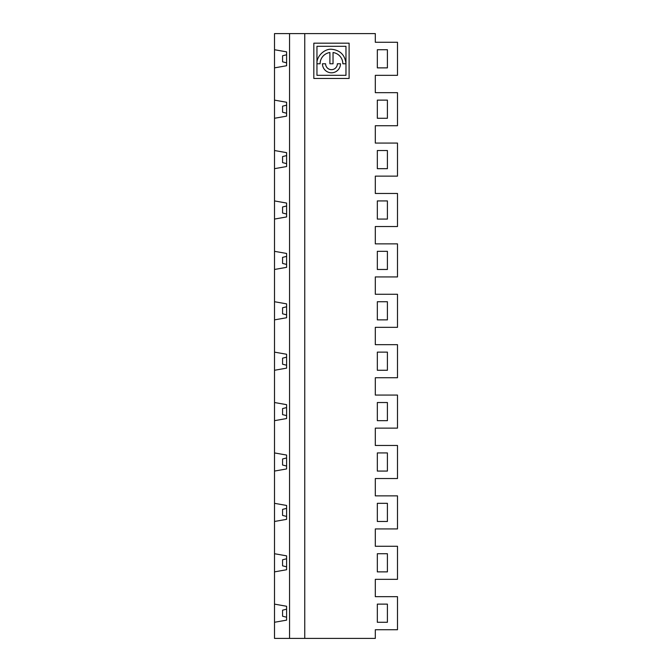 <?xml version="1.0" encoding="UTF-8"?>
<svg xmlns="http://www.w3.org/2000/svg" width="672" height="672" viewBox="0 0 672 672"><rect width="100%" height="100%" fill="white"/><g stroke="black" fill="none" stroke-linecap="round" stroke-linejoin="round"><path stroke-width="1.01" d="M377.328 168.672L387.408 168.672L387.408 150.528L377.328 150.528L377.328 168.672M377.328 251.328L377.328 269.472L387.408 269.472L387.408 251.328L377.328 251.328M274.512 622.272L274.512 604.128L286.608 606.262L286.608 620.138L274.512 622.272L274.512 638.4L375.312 638.4L375.312 629.731L397.488 629.731L397.488 596.669L375.312 596.669L375.312 579.331L397.488 579.331L397.488 546.269L375.312 546.269L375.312 528.931L397.488 528.931L397.488 495.869L375.312 495.869L375.312 478.531L397.488 478.531L397.488 445.469L375.312 445.469L375.312 428.131L397.488 428.131L397.488 395.069L375.312 395.069L375.312 377.731L397.488 377.731L397.488 344.669L375.312 344.669L375.312 327.331L397.488 327.331L397.488 294.269L375.312 294.269L375.312 276.931L397.488 276.931L397.488 243.869L375.312 243.869L375.312 226.531L397.488 226.531L397.488 193.469L375.312 193.469L375.312 176.131L397.488 176.131L397.488 143.069L375.312 143.069L375.312 125.731L397.488 125.731L397.488 92.669L375.312 92.669L375.312 75.331L397.488 75.331L397.488 42.269L375.312 42.269L375.312 33.6L274.512 33.6L274.512 49.728L286.608 51.862L286.608 65.738L274.512 67.872L274.512 49.728M286.608 264.432L282.576 263.424L282.576 257.376L286.608 256.368M274.512 251.328L286.608 253.462L286.608 267.338L274.512 269.472L274.512 100.128L286.608 102.262L286.608 116.138L274.512 118.272M286.608 306.768L282.576 307.776L282.576 313.824L286.608 314.832M274.512 352.128L286.608 354.262L286.608 368.138L274.512 370.272L274.512 269.472M274.512 319.872L286.608 317.738L286.608 303.862L274.512 301.728M387.408 352.128L377.328 352.128L377.328 370.272L387.408 370.272L387.408 352.128M387.408 319.872L387.408 301.728L377.328 301.728L377.328 319.872L387.408 319.872M286.608 357.168L282.576 358.176L282.576 364.224L286.608 365.232M274.512 402.528L286.608 404.662L286.608 418.538L274.512 420.672L274.512 370.272M387.408 402.528L377.328 402.528L377.328 420.672L387.408 420.672L387.408 402.528M286.608 407.568L282.576 408.576L282.576 414.624L286.608 415.632M274.512 452.928L286.608 455.062L286.608 468.938L274.512 471.072L274.512 420.672M387.408 452.928L377.328 452.928L377.328 471.072L387.408 471.072L387.408 452.928M286.608 457.968L282.576 458.976L282.576 465.024L286.608 466.032M274.512 503.328L286.608 505.462L286.608 519.338L274.512 521.472L274.512 471.072M387.408 503.328L377.328 503.328L377.328 521.472L387.408 521.472L387.408 503.328M286.608 508.368L282.576 509.376L282.576 515.424L286.608 516.432M274.512 100.128L274.512 67.872M387.408 100.128L377.328 100.128L377.328 118.272L387.408 118.272L387.408 100.128M387.408 49.728L377.328 49.728L377.328 67.872L387.408 67.872L387.408 49.728M286.608 62.832L282.576 61.824L282.576 55.776L286.608 54.768M286.608 113.232L282.576 112.224L282.576 106.176L286.608 105.168M349.104 43.176L313.824 43.176L313.824 78.456L349.104 78.456L349.104 43.176M316.957 46.309L345.971 46.309L345.971 63.412C344.87 54.894 340.099 50.182 331.649 49.274C324.442 48.518 316.302 56.532 316.966 63.781L320.099 63.781A11.365 11.365 0 0 1 329.902 52.525L329.902 63.781L333.035 63.781L333.035 52.525A11.365 11.365 0 0 1 342.838 63.781L345.971 63.781L345.971 75.323L316.957 75.323L316.957 46.309M337.352 63.781L340.486 63.781A9.013 9.013 0 0 1 331.472 72.794A9.013 9.013 0 0 1 322.451 63.781L325.592 63.781A5.88 5.88 0 0 0 331.472 69.661A5.88 5.88 0 0 0 337.352 63.781M274.512 553.728L286.608 555.862L286.608 569.738L274.512 571.872L274.512 521.472M387.408 553.728L377.328 553.728L377.328 571.872L387.408 571.872L387.408 553.728M286.608 558.768L282.576 559.776L282.576 565.824L286.608 566.832M286.608 609.168L282.576 610.176L282.576 616.224L286.608 617.232M377.328 604.128L377.328 622.272L387.408 622.272L387.408 604.128L377.328 604.128M304.752 638.4L304.752 33.6M289.556 638.4L289.556 33.6M377.328 200.928L377.328 219.072L387.408 219.072L387.408 200.928L377.328 200.928M274.512 604.128L274.512 571.872M274.512 150.528L286.608 152.662L286.608 166.538L274.512 168.672M274.512 200.928L286.608 203.062L286.608 216.938L274.512 219.072M286.608 214.032L282.576 213.024L282.576 206.976L286.608 205.968M286.608 163.632L282.576 162.624L282.576 156.576L286.608 155.568"/></g></svg>
